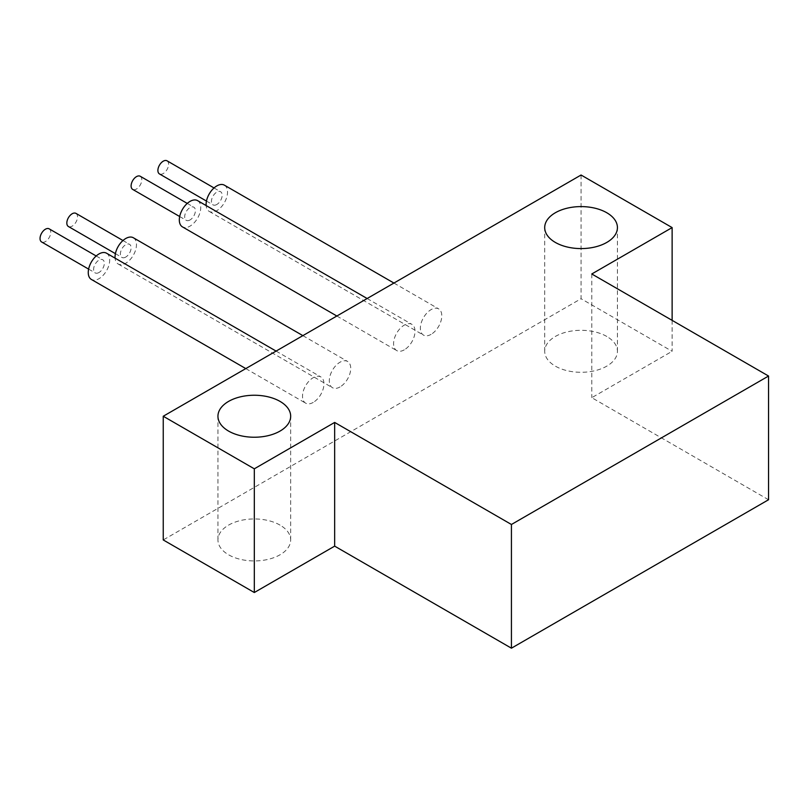 <?xml version="1.0" encoding="UTF-8"?>
<svg xmlns="http://www.w3.org/2000/svg" width="809" height="809" viewBox="0 0 809 809"><rect width="100%" height="100%" fill="white"/><g stroke="black" fill="none" stroke-linecap="round" stroke-linejoin="round"><path stroke-width="0.61" stroke-dasharray="4.04 3.03" d="M49.187 228.846A7.574 4.379 -60 0 1 50.35 234.913A7.574 4.379 -60 0 1 45.395 241.598A7.574 4.379 -60 0 1 41.613 241.972M98.961 272.522A7.574 4.379 -60 0 1 95.179 272.896A7.574 4.379 -60 0 1 94.016 266.828A7.574 4.379 -60 0 1 98.961 260.144A7.574 4.379 -60 0 1 102.753 259.77A7.574 4.379 -60 0 1 103.916 265.848A7.574 4.379 -60 0 1 98.961 272.522M75.965 213.384A7.574 4.379 -60 0 1 77.128 219.451A7.574 4.379 -60 0 1 72.183 226.126A7.574 4.379 -60 0 1 68.391 226.5M125.749 257.06A7.574 4.379 -60 0 1 121.957 257.434A7.574 4.379 -60 0 1 120.804 251.356A7.574 4.379 -60 0 1 125.749 244.682A7.574 4.379 -60 0 1 129.541 244.308A7.574 4.379 -60 0 1 130.694 250.375A7.574 4.379 -60 0 1 125.749 257.06M167.038 160.809A7.574 4.379 -60 0 1 168.191 166.876A7.574 4.379 -60 0 1 163.246 173.551A7.574 4.379 -60 0 1 159.454 173.925M216.812 204.485A7.574 4.379 -60 0 1 213.02 204.859A7.574 4.379 -60 0 1 211.867 198.781A7.574 4.379 -60 0 1 216.812 192.107A7.574 4.379 -60 0 1 220.604 191.733A7.574 4.379 -60 0 1 221.757 197.8A7.574 4.379 -60 0 1 216.812 204.485M140.25 176.271A7.574 4.379 -60 0 1 141.413 182.338A7.574 4.379 -60 0 1 136.458 189.013A7.574 4.379 -60 0 1 132.676 189.397M190.034 219.947A7.574 4.379 -60 0 1 186.242 220.321A7.574 4.379 -60 0 1 185.079 214.254A7.574 4.379 -60 0 1 190.034 207.569A7.574 4.379 -60 0 1 193.816 207.195A7.574 4.379 -60 0 1 194.979 213.273A7.574 4.379 -60 0 1 190.034 219.947M133.323 237.745A15.149 8.747 -60 0 1 135.649 249.89A15.149 8.747 -60 0 1 125.749 263.238A15.149 8.747 -60 0 1 118.175 263.987A15.149 8.747 -60 0 1 115.08 258.142M340.013 386.945A15.149 8.747 -60 0 1 332.438 387.693A15.149 8.747 -60 0 1 330.123 375.558A15.149 8.747 -60 0 1 340.013 362.21A15.149 8.747 -60 0 1 347.587 361.451A15.149 8.747 -60 0 1 349.913 373.596A15.149 8.747 -60 0 1 340.013 386.945M106.545 253.217A15.149 8.747 -60 0 1 108.861 265.352A15.149 8.747 -60 0 1 98.961 278.701A15.149 8.747 -60 0 1 91.387 279.459M313.235 402.407A15.149 8.747 -60 0 1 305.66 403.165A15.149 8.747 -60 0 1 303.335 391.02A15.149 8.747 -60 0 1 313.235 377.672A15.149 8.747 -60 0 1 320.809 376.923A15.149 8.747 -60 0 1 323.135 389.058A15.149 8.747 -60 0 1 313.235 402.407M197.608 200.642A15.149 8.747 -60 0 1 199.924 212.777A15.149 8.747 -60 0 1 190.034 226.126A15.149 8.747 -60 0 1 182.45 226.884M404.298 349.832A15.149 8.747 -60 0 1 396.723 350.59A15.149 8.747 -60 0 1 394.398 338.445A15.149 8.747 -60 0 1 404.298 325.097A15.149 8.747 -60 0 1 411.872 324.348A15.149 8.747 -60 0 1 414.198 336.483A15.149 8.747 -60 0 1 404.298 349.832M224.386 185.17A15.149 8.747 -60 0 1 226.712 197.315A15.149 8.747 -60 0 1 216.812 210.664A15.149 8.747 -60 0 1 209.238 211.412A15.149 8.747 -60 0 1 206.143 205.567M431.076 334.37A15.149 8.747 -60 0 1 423.501 335.118A15.149 8.747 -60 0 1 421.186 322.983A15.149 8.747 -60 0 1 431.076 309.635A15.149 8.747 -60 0 1 438.65 308.876A15.149 8.747 -60 0 1 440.976 321.021A15.149 8.747 -60 0 1 431.076 334.37M280.025 525.102A36.365 20.994 0 0 0 240.394 520.551A36.365 20.994 0 0 0 217.945 539.947A36.365 20.994 0 0 0 228.593 554.792A36.365 20.994 0 0 0 268.224 559.343A36.365 20.994 0 0 0 290.674 539.947A36.365 20.994 0 0 0 280.025 525.102M606.78 336.453A36.365 20.994 0 0 0 567.149 331.902A36.365 20.994 0 0 0 544.7 351.298A36.365 20.994 0 0 0 555.358 366.143A36.365 20.994 0 0 0 594.979 370.694A36.365 20.994 0 0 0 617.429 351.298A36.365 20.994 0 0 0 606.78 336.453M581.064 175.017L581.064 298.723L163.246 539.947M672.127 320.364L672.127 351.298L581.064 298.723M768.55 499.74L591.784 397.684L672.127 351.298M591.784 273.978L591.784 397.684M88.616 269.104L95.179 272.896M115.404 253.642L121.957 257.434M206.467 201.067L213.02 204.859M179.679 216.529L186.242 220.321M118.175 263.987L332.438 387.693M245.784 368.591L305.66 403.165M336.847 316.016L396.723 350.59M209.238 211.412L423.501 335.118M217.945 539.947L217.945 416.241M544.7 351.298L544.7 227.592M617.429 351.298L617.429 227.592M290.674 539.947L290.674 416.241M393.932 283.059L438.65 308.876M367.144 298.521L411.872 324.348M276.081 351.096L320.809 376.923M302.869 335.634L347.587 361.451M187.253 203.413L193.816 207.195M214.041 187.951L220.604 191.733M122.978 240.526L129.541 244.308M96.19 255.988L102.753 259.77"/><path stroke-width="1.21" d="M88.616 269.104L41.613 241.972A7.574 4.379 -60 0 1 40.45 235.894A7.574 4.379 -60 0 1 45.395 229.22A7.574 4.379 -60 0 1 49.187 228.846L96.19 255.988M115.404 253.642L68.391 226.5A7.574 4.379 -60 0 1 67.238 220.432A7.574 4.379 -60 0 1 72.183 213.758A7.574 4.379 -60 0 1 75.965 213.384L122.978 240.526M206.467 201.067L159.454 173.925A7.574 4.379 -60 0 1 158.301 167.857A7.574 4.379 -60 0 1 163.246 161.183A7.574 4.379 -60 0 1 167.038 160.809L214.041 187.951M179.679 216.529L132.676 189.397A7.574 4.379 -60 0 1 131.513 183.319A7.574 4.379 -60 0 1 136.458 176.645A7.574 4.379 -60 0 1 140.25 176.271L187.253 203.413M115.08 258.142A15.149 8.747 -60 0 1 125.749 238.503A15.149 8.747 -60 0 1 133.323 237.745L302.869 335.634M245.784 368.591L91.387 279.459A15.149 8.747 -60 0 1 89.071 267.314A15.149 8.747 -60 0 1 98.961 253.965A15.149 8.747 -60 0 1 106.545 253.217L276.081 351.096M336.847 316.016L182.45 226.884A15.149 8.747 -60 0 1 180.134 214.739A15.149 8.747 -60 0 1 190.034 201.39A15.149 8.747 -60 0 1 197.608 200.642L367.144 298.521M206.143 205.567A15.149 8.747 -60 0 1 216.812 185.928A15.149 8.747 -60 0 1 224.386 185.17L393.932 283.059M280.025 401.395A36.365 20.994 0 0 0 240.394 396.845A36.365 20.994 0 0 0 217.945 416.241A36.365 20.994 0 0 0 228.593 431.086A36.365 20.994 0 0 0 268.224 435.636A36.365 20.994 0 0 0 290.674 416.241A36.365 20.994 0 0 0 280.025 401.395M606.78 212.747A36.365 20.994 0 0 0 567.149 208.196A36.365 20.994 0 0 0 544.7 227.592A36.365 20.994 0 0 0 555.358 242.437A36.365 20.994 0 0 0 594.979 246.988A36.365 20.994 0 0 0 617.429 227.592A36.365 20.994 0 0 0 606.78 212.747M163.246 416.241L163.246 539.947L254.309 592.522L334.663 546.136L511.43 648.191L768.55 499.74L768.55 376.033L591.784 273.978L672.127 227.592L581.064 175.017L163.246 416.241L254.309 468.816L254.309 592.522M672.127 227.592L672.127 320.364M254.309 468.816L334.663 422.429L334.663 546.136M334.663 422.429L511.43 524.485L511.43 648.191M511.43 524.485L768.55 376.033"/></g></svg>
